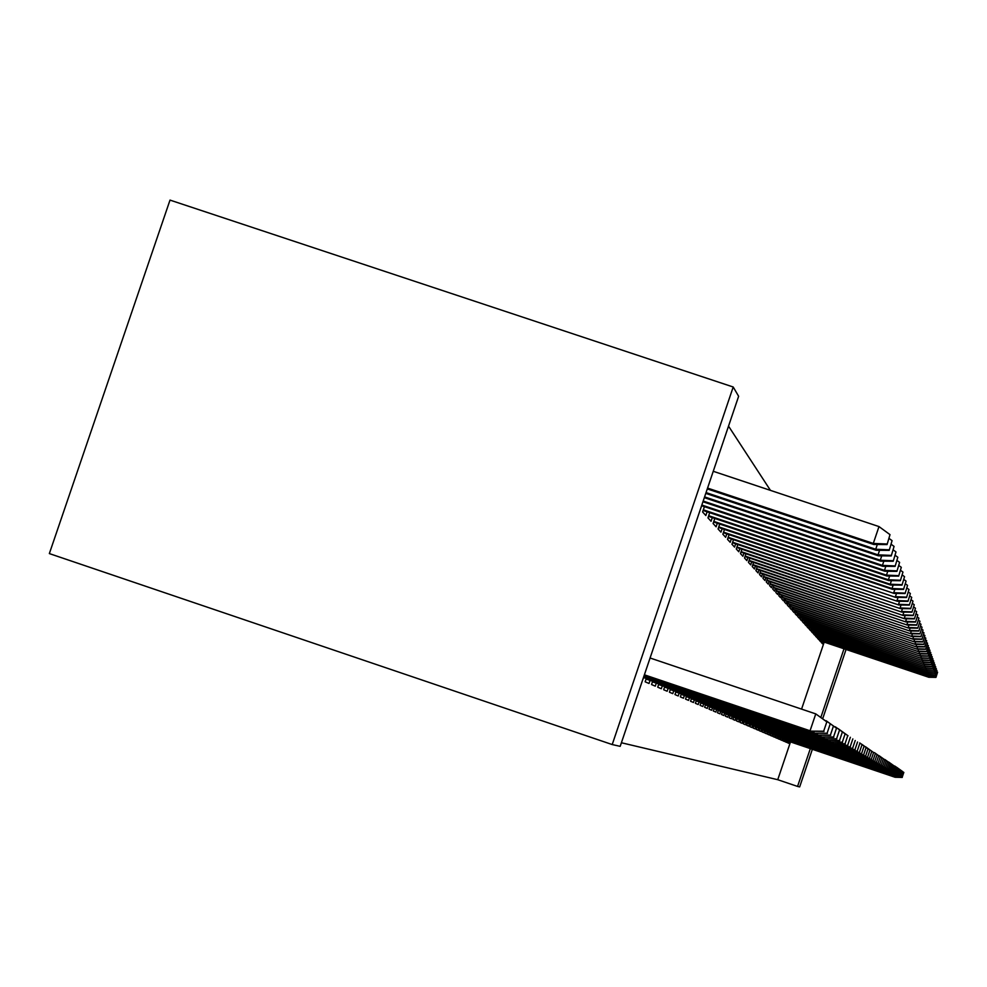 <?xml version="1.0" encoding="UTF-8"?>
<svg xmlns="http://www.w3.org/2000/svg" width="987" height="987" viewBox="0 0 987 987"><rect width="100%" height="100%" fill="white"/><g stroke="black" fill="none" stroke-linecap="round" stroke-linejoin="round"><path stroke-width="1.48" d="M770.452 490.379L728.529 426.137M733.205 387.003L170.011 200.102L49.35 553.584L612.211 744.556L620.181 746.345L738.634 396.28L733.205 387.003L612.211 744.556M820.357 637.849L819.481 640.452L820.641 641.71L821.32 639.675M785.911 739.892L785.27 741.792L786.651 742.384L787.256 740.583M816.422 633.407L815.521 636.097L816.73 637.417L817.433 635.32M781.173 737.807L780.52 739.756L781.963 740.373L782.592 738.535M812.301 628.768L811.376 631.532L812.634 632.926L813.362 630.767M776.214 735.636L775.548 737.634L777.065 738.276L777.694 736.388M807.983 623.895L807.021 626.757L808.353 628.213L809.093 626.005M771.02 733.353L770.329 735.401L771.92 736.08L772.574 734.143M803.455 618.787L802.456 621.736L803.85 623.266L804.615 620.996M765.579 730.96L764.863 733.057L766.529 733.773L767.207 731.786M798.693 613.42L797.669 616.468L799.137 618.084L799.926 615.74M759.854 728.443L759.126 730.602L760.878 731.355L761.557 729.307M793.696 607.782L792.623 610.928L794.165 612.619L794.979 610.213M753.834 725.79L753.081 728.011L754.919 728.801L755.635 726.716M788.428 601.823L787.318 605.093L788.946 606.882L789.785 604.402M747.492 723.002L746.715 725.285L748.664 726.124L749.38 723.977M782.864 595.556L781.716 598.949L783.431 600.824L784.295 598.27M740.805 720.066L740.003 722.422L742.051 723.298L742.804 721.09M777.003 588.918L775.807 592.447L777.62 594.433L778.509 591.793M733.736 716.957L732.922 719.387L735.081 720.313L735.858 718.042M770.798 581.911L769.552 585.575L771.464 587.672L772.389 584.946M726.259 713.675L725.42 716.18L727.715 717.154L728.505 714.822M764.222 574.471L762.926 578.283L764.962 580.516L765.912 577.691M718.351 710.196L717.475 712.774L719.905 713.811L720.72 711.405M757.239 566.575L755.894 570.56L758.053 572.929L759.04 570.005M709.949 706.495L709.048 709.159L711.627 710.27L712.466 707.79M749.824 558.186L748.417 562.343L750.712 564.86L751.736 561.825M701.017 702.571L700.079 705.323L702.83 706.507L703.694 703.941M741.928 549.228L740.46 553.584L742.903 556.273L743.964 553.115M691.492 698.377L690.53 701.239L693.454 702.497L694.354 699.845M733.489 539.679L731.947 544.232L734.562 547.106L735.673 543.825M681.338 693.91L680.327 696.871L683.46 698.216L684.386 695.465M724.47 529.451L722.854 534.238L725.655 537.31L726.802 533.893M670.469 689.123L669.42 692.208L672.776 693.639L673.739 690.801M714.798 518.471L713.095 523.517L716.093 526.811L717.302 523.246M658.81 683.991L657.724 687.199L661.327 688.741L662.314 685.792M704.41 506.676L702.608 511.982L705.841 515.535L707.099 511.809M646.275 678.476L645.14 681.807L649.014 683.473L650.051 680.401M621.391 742.755L777.744 779.705L790.501 741.903M801.567 709.11L824.194 642.105M642.414 680.635L643.573 677.563M701.708 505.763L700.326 509.477M652.654 681.289L651.543 684.546L655.282 686.15L656.293 683.14M709.702 512.685L707.95 517.854L711.059 521.272L712.293 517.632M664.744 686.607L663.671 689.74L667.15 691.233L668.125 688.334M719.72 524.06L718.067 528.97L720.954 532.153L722.139 528.674M675.996 691.554L674.972 694.577L678.205 695.971L679.155 693.17M729.06 534.658L727.481 539.321L730.183 542.295L731.318 538.951M686.496 696.18L685.521 699.092L688.544 700.388L689.457 697.686M737.782 544.54L736.277 548.982L738.794 551.758L739.88 548.55M696.328 700.511L695.379 703.312L698.216 704.533L699.104 701.917M745.938 553.781L744.506 558.025L746.863 560.628L747.912 557.544M705.545 704.558L704.632 707.272L707.297 708.419L708.148 705.89M753.587 562.442L752.217 566.513L754.438 568.956L755.45 565.97M714.206 708.37L713.33 710.998L715.834 712.071L716.661 709.616M760.78 570.585L759.472 574.483L761.557 576.778L762.532 573.903M722.361 711.96L721.509 714.502L723.866 715.513L724.668 713.132M767.553 578.246L766.294 581.985L768.256 584.144L769.194 581.368M730.059 715.341L729.22 717.796L731.453 718.758L732.231 716.451M773.944 585.464L772.722 589.054L774.585 591.102L775.498 588.412M737.314 718.536L736.512 720.917L738.621 721.818L739.374 719.585M779.977 592.286L778.805 595.741L780.569 597.666L781.445 595.075M744.186 721.559L743.408 723.878L745.407 724.729L746.135 722.546M785.689 598.727L784.554 602.058L786.22 603.896L787.071 601.379M750.7 724.421L749.935 726.666L751.835 727.481L752.55 725.359M791.093 604.846L790.007 608.054L791.586 609.793L792.413 607.35M756.881 727.135L756.141 729.319L757.942 730.096L758.633 728.024M796.225 610.632L795.177 613.741L796.682 615.382L797.484 613.013M762.754 729.714L762.026 731.848L763.741 732.576L764.419 730.565M801.111 616.147L800.099 619.133L801.518 620.7L802.295 618.405M768.33 732.169L767.627 734.242L769.255 734.945L769.922 732.983M805.75 621.378L804.775 624.277L806.132 625.77L806.885 623.525M773.648 734.501L772.969 736.524L774.524 737.19L775.165 735.278M810.167 626.363L809.217 629.175L810.512 630.594L811.252 628.411M778.718 736.734L778.064 738.708L779.545 739.337L780.174 737.474M814.386 631.112L813.473 633.839L814.707 635.196L815.422 633.074M783.567 738.856L782.913 740.781L784.332 741.397L784.949 739.571M818.408 635.653L817.52 638.293L818.704 639.588L819.395 637.528M788.194 740.892L787.564 742.779L788.909 743.359L789.514 741.57M822.257 639.983L821.394 642.549L822.529 643.795L823.207 641.772M812.363 749.293L799.667 786.898L797.558 786.429L810.327 748.602M820.876 717.327L844.021 648.767M822.751 718.524L846.056 649.458M777.744 779.705L797.558 786.429M823.664 731.219L826.822 721.855L823.664 731.219L810.746 731.145L644.338 674.935M644.388 674.812L810.068 730.775L815.768 713.897L650.075 657.996M826.822 721.855L815.768 713.897L827.168 722.077M810.746 731.145L824.009 731.429M887.066 544.577L890.003 534.633L887.066 544.577L873.742 544.491L873.298 543.43L878.985 526.577L713.243 471.292M886.844 543.985L873.298 543.43L707.568 488.084M873.742 544.491L707.284 488.91M878.985 526.577L890.003 534.633M827.081 733.23L830.178 724.051L827.081 733.23L814.423 733.156L644.104 675.626M814.3 731.219L813.769 732.798L644.153 675.503M814.423 733.156L827.427 733.427M830.375 735.167L833.41 726.173L830.375 735.167L817.952 735.081L643.882 676.28M817.841 733.23L817.322 734.747L643.919 676.169M817.952 735.081L830.696 735.364M889.201 550.364L892.075 540.642L889.201 550.364L876.148 550.277L875.716 549.253L706.05 492.587M888.991 549.796L875.716 549.253L877.32 544.516M876.148 550.277L705.779 493.377M889.127 538.483L892.075 540.642M891.236 555.928L894.074 546.403L891.236 555.928L878.442 555.829L878.035 554.842L704.582 496.893M891.039 555.385L878.035 554.842L879.577 550.302M878.442 555.829L704.336 497.658M891.236 544.33L894.074 546.403M833.534 737.03L836.507 728.209L833.534 737.03L821.344 736.944L643.672 676.922M836.507 728.209L826.107 720.72L836.816 728.406M821.233 735.155L820.74 736.61L643.709 676.811M821.344 736.944L833.842 737.215M836.569 738.819L839.493 730.158L836.569 738.819L824.601 738.72L643.462 677.526M824.503 737.005L824.022 738.399L643.499 677.415M824.601 738.72L836.865 738.992M893.21 561.27L895.986 551.93L893.21 561.27L880.663 561.159L880.268 560.221L703.188 501.038M893.013 560.739L880.268 560.221L881.736 555.854M880.663 561.159L702.941 501.766M893.26 549.944L895.986 551.93M895.098 566.402L897.825 557.26L895.098 566.402L882.785 566.304L882.415 565.391L701.831 505.036M894.913 565.896L882.415 565.391L883.821 561.196M882.785 566.304L701.597 505.726M895.209 555.348L897.825 557.26M839.493 740.534L842.355 732.046L839.493 740.534L827.748 740.435L646.078 679.056M827.637 738.794L827.192 740.139L646.103 678.957M827.748 740.435L839.777 740.706M896.924 571.35L899.601 562.38L896.924 571.35L884.833 571.239L884.475 570.363L703.349 509.81M896.739 570.856L884.475 570.363L885.832 566.328M884.833 571.239L703.114 510.476M897.072 560.542L899.601 562.38M842.318 742.187L845.119 733.859L842.318 742.187L830.77 742.088L652.469 681.857M845.119 733.859L835.298 726.79L845.39 734.032M830.672 740.509L830.227 741.805L652.493 681.746M830.77 742.088L842.59 742.36M898.676 576.112L901.304 567.315L898.676 576.112L886.807 576.001L886.462 575.162L708.678 515.707M898.503 575.643L886.462 575.162L887.769 571.263M886.807 576.001L708.456 516.349M898.873 565.539L901.304 567.315M845.032 743.791L847.784 735.611L845.032 743.791L833.682 743.692L658.625 684.534M847.784 735.611L838.136 728.665L848.055 735.771M833.596 742.15L833.164 743.408L658.65 684.447M833.682 743.692L845.291 743.939M847.648 745.333L850.362 737.289L847.648 745.333L836.495 745.222L664.559 687.125M836.408 743.742L836.001 744.951L664.596 687.038M836.495 745.222L847.907 745.481M850.177 746.814L852.842 738.918L850.177 746.814L839.209 746.703L670.296 689.629M839.123 745.284L838.728 746.443L670.321 689.543M839.209 746.703L850.424 746.962M852.608 748.245L855.236 740.484L852.608 748.245L841.837 748.146L675.824 692.047M841.751 746.764L841.368 747.887L675.861 691.961M841.837 748.146L852.854 748.393M854.964 749.639L857.543 742.002L854.964 749.639L844.366 749.528L681.178 694.379M844.28 748.195L843.922 749.281L681.203 694.293M844.366 749.528L855.198 749.775M857.247 750.971L859.776 743.47L857.247 750.971L846.809 750.86L686.347 696.637M846.735 749.577L846.377 750.626L686.372 696.563M846.809 750.86L857.469 751.107M859.455 752.279L861.947 744.889L859.455 752.279L849.19 752.156L691.344 698.821M849.104 750.922L848.758 751.934L691.369 698.747M849.19 752.156L859.665 752.402M861.589 753.525L864.032 746.271L861.589 753.525L851.473 753.414L696.18 700.93M851.399 752.217L851.065 753.192L696.205 700.856M851.473 753.414L861.799 753.649M863.65 754.747L866.068 747.591L863.65 754.747L853.693 754.636L700.869 702.978M853.619 753.463L853.299 754.413L700.893 702.904M853.693 754.636L863.859 754.87M900.366 580.701L902.957 572.078L900.366 580.701L888.719 580.59L888.374 579.776L713.811 521.383M900.193 580.245L888.374 579.776L889.645 576.026M888.719 580.59L713.601 522.012M900.613 570.363L902.957 572.078M901.995 585.131L904.536 576.667L901.995 585.131L890.545 585.02L890.225 584.23L718.77 526.873M901.834 584.686L890.225 584.23L891.446 580.615M890.545 585.02L718.573 527.477M902.278 575.014L904.536 576.667M903.561 589.399L906.066 581.096L903.561 589.399L892.322 589.288L892.001 588.523L723.557 532.166M903.413 588.98L892.001 588.523L893.186 585.044M892.322 589.288L723.36 532.746M903.895 579.505L906.066 581.096M905.091 593.532L907.546 585.365L905.091 593.532L894.037 593.409L728.172 537.273M904.931 593.125L893.728 592.681L894.864 589.313M894.037 593.409L727.987 537.829M905.449 583.835L907.546 585.365M906.559 597.517L908.978 589.498L906.559 597.517L895.69 597.394L732.638 542.208M906.411 597.123L895.394 596.691L896.492 593.434M895.69 597.394L732.453 542.751M906.942 588.018L908.978 589.498M907.978 601.367L910.359 593.495L907.978 601.367L897.282 601.256L736.956 546.983M907.83 600.997L896.998 600.565L898.059 597.419M897.282 601.256L736.771 547.514M908.398 592.064L910.359 593.495M909.348 605.105L911.704 597.357L909.348 605.105L898.824 604.982L741.126 551.597M909.212 604.735L898.552 604.315L899.576 601.28M898.824 604.982L740.953 552.115M909.792 595.975L911.704 597.357M910.68 608.708L913 601.108L910.68 608.708L900.329 608.597L745.16 556.076M910.545 608.362L900.058 607.955L901.057 605.006M900.329 608.597L745 556.569M911.149 599.763L913 601.108M911.963 612.211L914.246 604.723L911.963 612.211L901.773 612.088L749.071 560.394M911.84 611.866L901.513 611.471L902.476 608.621M901.773 612.088L748.911 560.875M912.457 603.427L914.246 604.723M865.661 755.919L868.029 748.886L865.661 755.919L855.852 755.808L705.409 704.965M868.029 748.886L859.739 742.927L868.227 749.01M855.778 754.673L855.47 755.598L705.434 704.891M855.852 755.808L865.858 756.042M913.209 615.592L915.455 608.239L913.209 615.592L903.179 615.481L752.871 564.589M913.086 615.259L902.932 614.876L903.858 612.113M903.179 615.481L752.711 565.058M913.728 606.98L915.455 608.239M867.598 757.066L869.929 750.132L867.598 757.066L857.937 756.943L709.813 706.889M869.929 750.132L861.774 744.272L870.127 750.256M857.863 755.857L857.567 756.745L709.838 706.815M857.937 756.943L867.783 757.177M914.418 618.886L916.639 611.644L914.418 618.886L904.548 618.763L756.535 568.66M914.307 618.553L904.302 618.17L905.202 615.506M904.548 618.763L756.387 569.117M914.961 610.422L916.639 611.644M869.485 758.176L871.78 751.341L869.485 758.176L859.961 758.053L714.082 708.752M859.887 756.992L859.603 757.856L714.107 708.678M859.961 758.053L869.67 758.275M915.591 622.069L917.774 614.938L915.591 622.069L905.869 621.946L760.101 572.608M915.48 621.748L905.634 621.378L906.51 618.787M905.869 621.946L759.953 573.04M916.158 613.754L917.774 614.938M871.311 759.25L873.569 752.526L871.311 759.25L861.922 759.126L718.228 710.554M873.569 752.526L865.661 746.826L873.754 752.637M861.861 758.102L861.577 758.941L718.24 710.492M861.922 759.126L871.484 759.348M916.738 625.166L918.885 618.146L916.738 625.166L907.152 625.03L763.556 576.433M916.627 624.857L906.917 624.487L907.769 621.97M907.152 625.03L763.407 576.852M917.305 616.986L918.885 618.146M873.076 760.286L875.309 753.661L873.076 760.286L863.835 760.175L722.25 712.318M863.761 759.176L863.489 759.99L722.262 712.256M863.835 760.175L873.248 760.385M917.836 628.164L919.958 621.242L917.836 628.164L908.385 628.04L766.911 580.146M917.725 627.868L908.163 627.498L908.99 625.055M908.385 628.04L766.776 580.553M918.428 620.132L919.958 621.242M874.803 761.298L876.999 754.771L874.803 761.298L865.685 761.187L726.148 714.02M865.624 760.212L865.352 761.002L726.173 713.959M865.685 761.187L874.976 761.396M918.909 631.075L921.007 624.265L918.909 631.075L909.595 630.952L770.168 583.749M918.811 630.792L909.385 630.434L910.187 628.065M909.595 630.952L770.033 584.156M919.514 623.179L921.007 624.265M876.468 762.285L878.64 755.845L876.468 762.285L867.474 762.161L729.936 715.674M867.425 761.224L867.166 761.989L729.961 715.612M867.474 762.161L876.641 762.383M919.958 633.901L922.018 627.201L919.958 633.901L910.767 633.777L773.339 587.265M919.847 633.629L910.569 633.284L911.346 630.977M910.767 633.777L773.203 587.647M920.575 626.14L922.018 627.201M878.097 763.247L880.244 756.893L878.097 763.247L869.226 763.124L733.625 717.29M869.165 762.211L868.918 762.951L733.649 717.228M869.226 763.124L878.257 763.333M920.97 636.664L923.005 630.051L920.97 636.664L911.914 636.529L776.411 590.67M920.871 636.393L911.717 636.047L912.469 633.802M911.914 636.529L776.288 591.04M921.599 629.027L923.005 630.051M879.676 764.172L881.786 757.917L879.676 764.172L870.929 764.049L737.215 718.857M881.786 757.917L874.42 752.612L881.946 758.016M870.867 763.161L870.62 763.889L737.227 718.795M870.929 764.049L879.836 764.259M921.957 639.342L923.968 632.815L921.957 639.342L913.024 639.206L779.397 593.977M921.858 639.07L912.827 638.737L913.555 636.553M913.024 639.206L779.274 594.347M922.598 631.828L923.968 632.815M881.218 765.073L883.303 758.904L881.218 765.073L872.582 764.95L740.694 720.374M872.52 764.086L872.286 764.789L740.719 720.325M872.582 764.95L881.366 765.159M922.919 641.945L924.893 635.517L922.919 641.945L914.098 641.809L782.309 597.197M922.82 641.686L913.913 641.353L914.628 639.231M914.098 641.809L782.185 597.554M923.573 634.555L924.893 635.517M882.711 765.949L884.771 759.867L882.711 765.949L874.186 765.838L744.087 721.855M874.137 764.987L873.902 765.678L744.099 721.805M874.186 765.838L882.859 766.048M923.844 644.474L925.806 638.145L923.844 644.474L915.159 644.351L785.146 600.343M923.758 644.227L914.961 643.894L915.665 641.834M915.159 644.351L785.023 600.688M924.511 637.195L925.806 638.145M884.167 766.813L886.19 760.804L884.167 766.813L875.753 766.689L747.393 723.298M886.19 760.804L879.133 755.721L886.338 760.891M875.703 765.875L875.481 766.541L747.406 723.249M875.753 766.689L884.315 766.899M924.757 646.941L926.682 640.686L924.757 646.941L916.17 646.818L787.897 603.39M924.659 646.695L915.998 646.374L916.676 644.363M916.17 646.818L787.786 603.736M925.424 639.773L926.682 640.686M885.586 767.652L887.584 761.717L885.586 767.652L877.283 767.528L750.601 724.705M877.233 766.726L877.011 767.38L750.626 724.655M877.283 767.528L885.734 767.726M925.633 649.335L927.546 643.179L925.633 649.335L917.17 649.212L790.575 606.363M925.547 649.101L916.997 648.792L917.651 646.83M917.17 649.212L790.464 606.697M926.324 642.29L927.546 643.179M886.968 768.454L888.942 762.606L886.968 768.454L878.775 768.342L753.735 726.074M878.714 767.565L878.504 768.194L753.747 726.025M878.775 768.342L887.103 768.54M926.497 651.679L928.385 645.597L926.497 651.679L918.144 651.556L793.19 609.263M926.411 651.445L917.972 651.136L918.613 649.236M918.144 651.556L793.079 609.584M927.188 644.733L928.385 645.597M888.312 769.255L890.262 763.469L888.312 769.255L880.219 769.132L756.782 727.407M880.17 768.367L879.96 768.984L756.807 727.357M880.219 769.132L888.448 769.329M927.336 653.962L929.199 647.966L927.336 653.962L919.082 653.838L795.744 612.076M927.262 653.739L918.922 653.431L919.539 651.58M919.082 653.838L795.633 612.396M928.039 647.114L929.199 647.966M889.632 770.02L891.557 764.32L889.632 770.02L881.625 769.897L759.756 728.702M891.557 764.32L884.846 759.484L891.68 764.394M881.576 769.157L881.379 769.761L759.78 728.653M881.625 769.897L889.756 770.094M928.162 656.182L930.001 650.26L928.162 656.182L920.007 656.059L798.224 614.827M928.076 655.96L919.847 655.664L920.452 653.85M920.007 656.059L798.125 615.135M928.866 649.434L930.001 650.26M890.903 770.773L892.803 765.135L890.903 770.773L883.007 770.65L762.667 729.973M882.958 769.934L882.76 770.526L762.68 729.924M883.007 770.65L891.039 770.847M928.952 658.354L930.778 652.506L928.952 658.354L920.908 658.23L800.642 617.517M928.878 658.132L920.748 657.836L921.34 656.084M920.908 658.23L800.543 617.813M929.668 651.704L930.778 652.506M892.149 771.513L894.037 765.949L892.149 771.513L884.352 771.39L765.493 731.207L884.303 770.687M884.352 771.39L892.273 771.587M929.729 660.463L931.531 654.689L929.729 660.463L921.784 660.34L802.999 620.132M929.655 660.254L921.624 659.958L922.203 658.243M921.784 660.34L802.9 620.428M930.457 653.912L931.531 654.689M893.371 772.229L895.221 766.726L893.371 772.229L885.66 772.105L768.244 732.416M895.221 766.726L888.756 762.075L895.345 766.8M885.61 771.415L768.268 732.366M885.66 772.105L893.494 772.29M930.494 662.524L932.271 656.824L930.494 662.524L922.635 662.4L805.306 622.686M930.42 662.326L922.487 662.03L923.055 660.352M922.635 662.4L805.207 622.97M931.222 656.059L932.271 656.824M894.567 772.92L896.393 767.491L894.567 772.92L886.943 772.809L770.946 733.588M886.894 772.13L770.958 733.551M886.943 772.809L894.678 772.994M931.234 664.535L932.986 658.909L931.234 664.535L923.474 664.411L807.551 625.178M931.16 664.337L923.326 664.054L923.881 662.425M923.474 664.411L807.465 625.45M931.962 658.169L932.986 658.909M895.727 773.611L897.528 768.244L895.727 773.611L888.189 773.487L773.574 734.735M888.14 772.833L773.586 734.698M888.189 773.487L895.838 773.672M931.962 666.509L933.69 660.945L931.962 666.509L924.288 666.385L809.747 627.609M931.888 666.311L924.14 666.028L924.683 664.436M924.288 666.385L809.661 627.88M932.69 660.217L933.69 660.945M896.85 774.277L898.639 768.972L896.85 774.277L889.41 774.153L776.14 735.858M889.361 773.512L776.152 735.821M889.41 774.153L896.961 774.339M932.666 668.421L934.381 662.931L932.666 668.421L925.09 668.298L811.894 629.99M932.592 668.236L924.942 667.952L925.473 666.398M925.09 668.298L811.807 630.249M933.406 662.228L934.381 662.931M897.96 774.918L899.725 769.675L897.96 774.918L890.595 774.807L778.644 736.956M890.558 774.178L778.657 736.919M890.595 774.807L898.071 774.992M933.357 670.296L935.047 664.88L933.357 670.296L925.868 670.173L813.991 632.309M933.283 670.111L925.732 669.84L926.238 668.322M925.868 670.173L813.905 632.568M934.097 664.177L935.047 664.88M899.046 775.56L900.786 770.378L899.046 775.56L891.754 775.437L781.099 738.029M900.786 770.378L894.703 765.998L900.897 770.44M891.717 774.832L781.112 737.992M891.754 775.437L899.145 775.622M934.035 672.135L935.713 666.768L934.035 672.135L926.62 672.011L816.027 634.567M933.961 671.95L926.485 671.678L926.99 670.198M926.62 672.011L815.941 634.826M934.775 666.089L935.713 666.768M900.095 776.177L901.822 771.057L900.095 776.177L892.902 776.066L783.493 739.078M901.822 771.057L895.801 766.726L901.933 771.118M892.853 775.474L783.505 739.041M892.902 776.066L900.206 776.238M934.689 673.924L936.355 668.631L934.689 673.924L927.373 673.8L818.026 636.788M934.627 673.739L927.237 673.479L927.731 672.024M927.373 673.8L817.952 637.034M935.442 667.965L936.355 668.631M901.131 776.794L902.846 771.723L901.131 776.794L894.012 776.67L785.837 740.102M902.846 771.723L896.751 767.392M896.887 767.442L902.945 771.785M893.975 776.09L785.849 740.065M894.012 776.67L901.23 776.843M935.331 675.676L936.971 670.432L935.331 675.676L928.088 675.552L819.987 638.959M935.269 675.503L927.965 675.244L928.446 673.813M928.088 675.552L819.901 639.194M936.083 669.791L936.971 670.432M902.143 777.386L903.833 772.377L902.143 777.386L895.098 777.262L788.132 741.101M895.061 776.695L788.144 741.064M895.098 777.262L902.241 777.448M935.96 677.378L937.588 672.209L935.96 677.378L928.804 677.267L821.9 641.069M935.898 677.218L928.681 676.959L929.149 675.564M928.804 677.267L821.813 641.316M936.712 671.579L937.588 672.209"/></g></svg>
